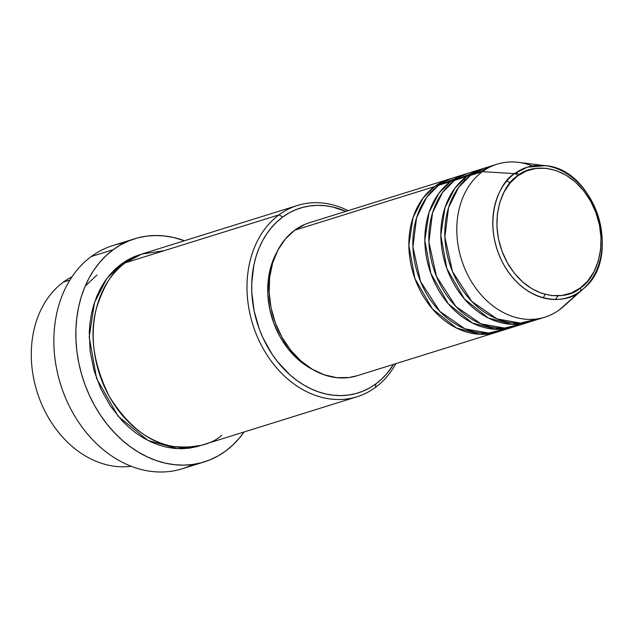 <?xml version="1.0" encoding="UTF-8"?>
<svg xmlns="http://www.w3.org/2000/svg" width="634" height="634" viewBox="0 0 634 634"><rect width="100%" height="100%" fill="white"/><g stroke="black" fill="none" stroke-linecap="round" stroke-linejoin="round"><path stroke-width="0.95" d="M491.271 166.425L470.452 175.396L482.434 171.655L514.626 173.613A3.336 2.021 53.6 0 1 517.661 175.927C528.59 164.681 566.907 160.148 590.65 201.2C613.252 243.084 593.725 281.227 580.276 287.971C569.348 299.216 531.03 303.749 507.295 262.698C484.685 220.814 504.212 182.671 517.661 175.927A3.336 2.021 -126.4 0 0 514.626 173.613C500.511 180.69 480.017 220.727 503.745 264.687C528.661 307.767 568.872 303.012 580.348 291.212A3.336 2.021 -126.4 0 0 580.276 287.971L571.543 292.892L561.946 295.476L551.849 295.618L541.634 293.304L531.712 288.644L522.448 281.797L514.198 273.04L507.295 262.698L501.985 251.183L498.483 238.923L496.921 226.393L497.357 214.078L499.782 202.452L504.093 191.959L510.132 183.004L517.661 175.927L526.394 171.006L535.992 168.422L546.096 168.287L556.303 170.594L566.225 175.253L575.498 182.101L583.74 190.858L590.65 201.2L595.952 212.715L599.455 224.975L601.016 237.504L600.58 249.82L598.155 261.446L593.844 271.938L587.805 280.894L580.276 287.971A3.336 2.021 53.6 0 1 580.348 291.212A68.274 53.208 -107.3 0 1 503.745 264.687A68.274 53.208 -107.3 0 1 514.626 173.613L482.434 171.655A80.138 62.457 72.7 0 0 469.659 278.556A80.138 62.457 72.7 0 0 559.576 309.685L580.348 291.212L559.576 309.685A80.138 62.457 -107.3 0 1 544.868 317.174A80.138 62.457 -107.3 0 1 465.039 269.157A80.138 62.457 -107.3 0 1 482.434 171.655L470.452 175.396A80.138 62.457 72.7 0 0 453.056 272.897A80.138 62.457 72.7 0 0 532.885 320.915L544.868 317.174M496.937 332.129A80.138 62.457 -107.3 0 0 498.918 331.463L479.978 334.308L456.393 327.984L432.364 308.829L414.913 278.564L408.859 245.318L413.059 217.438L422.949 198.188L434.496 186.61L451.218 178.542A80.138 62.457 -107.3 0 0 449.205 179.121A80.138 62.457 -107.3 0 0 434.496 186.61L294.683 230.221A80.138 62.457 72.7 0 0 277.288 327.73A80.138 62.457 72.7 0 0 357.116 375.74L496.937 332.129A80.138 62.457 -107.3 0 1 417.101 284.111A80.138 62.457 -107.3 0 1 434.496 186.61L294.683 230.221L305.445 224.159M461.409 176.078L438.49 185.366A80.138 62.457 72.7 0 0 421.095 282.867A80.138 62.457 72.7 0 0 500.931 330.885L512.914 327.144A80.138 62.457 -107.3 0 1 433.077 279.126A80.138 62.457 -107.3 0 1 450.481 181.625L467.195 173.558A80.138 62.457 -107.3 0 0 465.182 174.136A80.138 62.457 -107.3 0 0 450.481 181.625L438.49 185.366L450.481 181.625L438.934 193.204L429.044 212.453L424.835 240.334L430.89 273.579L448.341 303.844L472.37 322.999L495.954 329.323L514.895 326.478A80.138 62.457 -107.3 0 1 512.914 327.144M477.386 171.093L454.475 180.381A80.138 62.457 72.7 0 0 437.072 277.882A80.138 62.457 72.7 0 0 516.908 325.9L528.891 322.159A80.138 62.457 -107.3 0 1 449.062 274.142A80.138 62.457 -107.3 0 1 466.458 176.64L483.171 168.573A80.138 62.457 -107.3 0 0 481.166 169.151A80.138 62.457 -107.3 0 0 466.458 176.64L454.475 180.381L466.458 176.64L454.911 188.219L445.02 207.469L440.812 235.349L446.867 268.594L464.318 298.86L488.346 318.022L511.931 324.339L530.872 321.493A80.138 62.457 -107.3 0 1 528.891 322.159M557.952 295.824L555.495 299.486M131.198 466.267A100.172 78.069 -107.3 0 1 39.118 397.811A100.172 78.069 -107.3 0 1 63.337 282.13A100.172 78.069 72.7 0 0 39.118 397.811A100.172 78.069 72.7 0 0 131.198 466.267M164.087 250.699L141.644 254.115L125.255 262.817L279.047 214.839L282.653 217.09A96.836 75.462 -107.3 0 1 345.839 211.368L332.596 206.977L324.98 205.709L317.404 205.361L309.947 205.923L302.672 207.397L295.65 209.767L288.961 213.008L282.653 217.09L276.796 221.979L271.447 227.622L266.652 233.97L262.46 240.96L258.91 248.52L256.041 256.58L253.877 265.06L251.738 282.97L251.785 292.219L254.107 310.866L259.322 329.117L262.952 337.867L272.089 354.216L277.502 361.649L289.778 374.694L296.514 380.17L303.567 384.878L310.866 388.777L318.347 391.82L325.931 393.991L333.547 395.259L341.116 395.608L348.581 395.045L355.848 393.579L362.87 391.21L369.567 387.96L375.867 383.879L375.479 387.374A100.172 78.069 72.7 0 0 395.846 363.662A100.172 78.069 -107.3 0 1 375.479 387.374L375.867 383.879A96.836 75.462 -107.3 0 1 267.223 346.259A96.836 75.462 -107.3 0 1 282.653 217.09L279.047 214.839A100.172 78.069 72.7 0 0 263.086 348.462A100.172 78.069 72.7 0 0 375.479 387.374A100.172 78.069 -107.3 0 1 357.093 396.733A100.172 78.069 -107.3 0 1 257.301 336.717A100.172 78.069 -107.3 0 1 279.047 214.839L125.255 262.817A100.172 78.069 72.7 0 0 103.508 384.695A100.172 78.069 72.7 0 0 203.3 444.711L357.093 396.733M193.013 464.429A116.87 91.082 -107.3 0 1 68.955 405.419A116.87 91.082 -107.3 0 1 91.256 256.532A116.87 91.082 72.7 0 0 65.881 398.731A116.87 91.082 72.7 0 0 182.307 468.748L204.275 461.893A116.87 91.082 -107.3 0 1 87.857 391.875A116.87 91.082 -107.3 0 1 113.224 249.685L91.256 256.532L113.224 249.685A116.87 91.082 -107.3 0 1 134.67 238.764A116.87 91.082 -107.3 0 1 184.431 240.73L173.494 237.481L164.301 235.951L155.164 235.523L146.161 236.197L137.38 237.98L128.916 240.841L120.832 244.748L113.224 249.685L106.155 255.581L99.697 262.397L93.911 270.052L88.847 278.484L84.568 287.606L81.104 297.338L78.489 307.577L76.754 318.228L75.906 329.189L75.961 340.347L76.92 351.608L78.767 362.854L81.493 373.981L85.059 384.878L89.442 395.45L94.593 405.578L100.473 415.175L107.011 424.154L114.152 432.412L121.823 439.885L129.954 446.502L138.466 452.185L147.278 456.884L156.305 460.561L165.45 463.177L174.643 464.706L183.781 465.134L192.784 464.46L201.564 462.677L210.036 459.824L218.112 455.909L225.728 450.98A116.87 91.082 -107.3 0 1 204.275 461.893M130.184 259.512L128.052 259.686M141.968 254.028L134.709 256.477L127.783 259.837L121.26 264.061L106.869 278.469L94.521 302.418L89.204 337.09L96.59 378.49L118.17 416.34L148.063 440.495L177.528 448.658L201.287 445.298L196.984 446.629L189.455 448.151L181.744 448.737L173.906 448.373L166.029 447.057L158.183 444.814L150.448 441.668L142.896 437.634L135.597 432.76L128.631 427.094L122.053 420.691L110.324 405.911L100.877 388.999L94.062 370.605L90.139 351.426L89.275 332.208L89.996 322.817L91.486 313.687L93.729 304.906L96.701 296.569L100.37 288.747L104.705 281.52L109.666 274.958L115.198 269.117L121.26 264.061L141.651 254.115M276.662 252.562A76.801 59.85 72.7 0 0 313.244 369.812L308.885 367.419L297.948 359.335L288.208 348.993L280.054 336.789L273.793 323.189L269.656 308.718L267.81 293.93L268.333 279.388L271.193 265.662L276.662 252.562M69.891 280.085L63.337 282.13L69.891 280.085M481.166 169.151L469.184 172.892A80.138 62.457 72.7 0 0 454.475 180.381L442.572 192.435L432.554 212.707L428.901 242.085L436.493 276.495L455.854 306.468L481.024 323.863L504.577 328.063L522.781 323.641M545.248 165.68A68.274 53.208 -107.3 0 1 598.282 216.566A68.274 53.208 -107.3 0 1 583.589 288.581C622.968 257.602 595.286 168.787 545.248 165.68L527.369 167.17L514.626 173.613A68.274 53.208 -107.3 0 1 545.248 165.68L518.374 162.344A80.138 62.457 72.7 0 0 482.434 171.655A80.138 62.457 -107.3 0 1 497.143 164.174L485.161 167.907A80.138 62.457 72.7 0 0 470.452 175.396L458.556 187.45L448.531 207.722L444.878 237.1L452.47 271.511L471.831 301.483L497.001 318.878L520.554 323.086L538.757 318.656M497.143 164.174A80.138 62.457 -107.3 0 1 532.417 165.965M566.836 303.234A80.138 62.457 -107.3 0 1 559.576 309.685A80.138 62.457 72.7 0 0 563.372 306.602L583.589 288.581A68.274 53.208 -107.3 0 1 580.348 291.212L583.589 288.581M72.07 276.717A100.172 78.069 72.7 0 0 63.337 282.13A100.172 78.069 -107.3 0 1 72.07 276.717M134.67 238.764L112.701 245.62A116.87 91.082 72.7 0 0 91.256 256.532A116.87 91.082 -107.3 0 1 123.963 243.084M244.09 431.984A116.87 91.082 -107.3 0 1 225.728 450.98L232.789 445.076L239.248 438.26L244.09 431.984M297.433 205.479A100.172 78.069 -107.3 0 1 348.114 210.654A100.172 78.069 72.7 0 0 279.047 214.839A100.172 78.069 -107.3 0 1 297.433 205.479L143.641 253.457A100.172 78.069 72.7 0 0 125.255 262.817C113.454 269.894 103.833 285.118 96.392 308.481C89.188 334.958 93.483 364.273 109.286 396.44C128.171 426.333 149.584 443.023 173.534 446.51C195.121 448.452 211.17 444.735 221.686 435.352M375.867 383.879L381.723 378.989L387.081 373.347L393.563 364.376A96.836 75.462 -107.3 0 1 375.867 383.879M357.37 375.661L349.239 377.499L336.805 377.674L324.228 374.829L311.991 369.083L300.579 360.651L290.42 349.857L281.908 337.122L275.37 322.928L271.059 307.831L269.133 292.393L269.672 277.224L272.66 262.904L277.969 249.978L285.411 238.939L294.683 230.221A80.138 62.457 72.7 0 1 309.392 222.74L449.205 179.121M465.182 174.136L453.199 177.877A80.138 62.457 72.7 0 0 438.49 185.366L426.595 197.412L416.578 217.692L412.924 247.07L420.516 281.48L439.877 311.452L465.039 328.848L488.592 333.048L506.804 328.626M96.899 275.037L85.154 286.211M494.512 329.244L497.936 328.317M465.419 179.612L462.661 179.723M543.29 297.885L545.05 294.35M510.267 182.846L506.812 180.936M519.737 174.493L515.688 172.852"/></g></svg>
